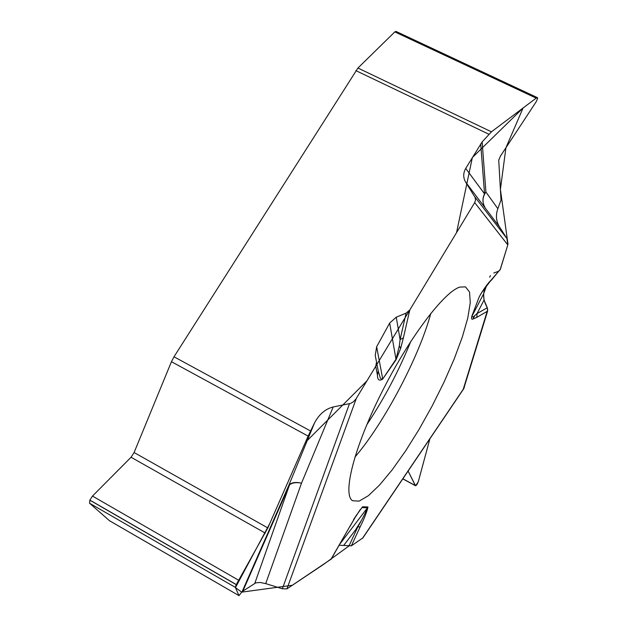 <?xml version="1.0" encoding="UTF-8"?>
<svg xmlns="http://www.w3.org/2000/svg" width="627" height="627" viewBox="0 0 627 627"><rect width="100%" height="100%" fill="white"/><g stroke="black" fill="none" stroke-linecap="round" stroke-linejoin="round"><path stroke-width="0.94" d="M537.363 97.632L395.935 31.389L394.822 31.891L357.931 68.045L174 356.787L171.445 361.701L134.1 452.522L131.067 457.255L92.475 496.082L89.88 500.111L89.567 503.215L109.482 520.708M314.589 422.763C319.214 414.188 325.405 408.922 333.188 406.962L301.516 483.151C295.286 481.771 291.038 482.539 288.773 485.447L314.589 422.763L308.131 436.11L171.445 361.701M465.61 182.065C463.063 177.613 463.102 173.068 465.72 168.428L484.553 193.892C482.296 198.516 482.429 202.999 484.937 207.325C482.085 202.176 482.406 197.082 485.909 192.034L497.862 208.72C495.542 215.037 496.067 221.072 499.429 226.825L465.61 182.065L475.133 197.489L475.532 200.068L474.694 202.607L409.807 309.95L406.124 313.108L396.256 317.184L389.665 323.07L376.647 346.77L375.252 355.462L376.529 362.045L375.745 366.286L355.956 398.991L353.228 401.931L350.556 403.427L333.188 406.962M465.72 168.428L482.139 141.89L485.909 192.034L484.553 193.892L480.697 143.842M357.931 68.045L491.45 131.811L482.139 141.89M339.176 545.239L351.363 545.819L362.931 537.864M265.707 583.604L260.087 582.467L255.792 582.851L242.171 591.551L288.773 485.447L289.541 484.828C292.213 482.696 296.203 482.139 301.516 483.151L265.707 583.604L282.346 588.777L286.931 588.886L331.244 559.057M109.2 520.543L238.997 595.642L242.171 591.551M238.965 595.603L235.321 587.366L236.254 584.638L267.831 527.934L308.131 436.11M497.862 208.72L501.012 200.021L498.731 160.144L500.409 156.139L536.234 101.684L537.692 98.204L537.464 97.694L536.187 98.126L491.45 131.811M490.8 280.841L500.362 269.281L507.799 244.914L506.937 238.519L499.429 226.825M463.69 388.818L487.594 311.133L487.304 307.716L484.013 300.114L483.613 293.875L486.419 286.116C482.406 292.401 482.712 299.628 487.336 307.794M429.887 438.814L418.311 481.654L416.728 485.032L415.317 485.541L408.091 471.057L415.576 485.784L418.272 481.818L429.989 438.461M459.763 287.103C443.673 292.049 408.302 339.105 381.255 393.325C354.083 447.537 342.248 494.601 352.586 500.73L359.13 501.138L368.308 495.745L379.539 485.071L392.188 469.835L405.606 450.923L419.134 429.291L432.144 405.998L444.041 382.117L454.277 358.754L462.334 337.012L467.789 317.975L470.266 302.676L469.545 292.049L465.516 286.876L459.763 287.103M375.745 366.286L377.446 375.15L378.222 371.012L380.432 378.332L381.788 379.21L382.635 378.481L376.647 346.77M331.221 559.104L349.513 526.993L330.837 559.535M349.576 527.119L356.504 515.151L362.571 506.781L367.994 506.969C366.913 511.914 364.303 518.545 360.157 526.868L357.821 526.899L343.925 545.129M500.362 269.281L491.051 280.159C487.304 283.968 483.362 289.517 479.232 296.798L471.794 316.337C471.277 318.829 471.692 319.723 473.04 319.002L474.78 315.561L477.037 313.578L476.818 317.356L473.04 319.002M377.446 375.15C377.493 379.962 379.233 381.279 382.674 379.084L396.06 359.765L400.645 348.447L399.321 345.877L400.089 339.599L403.404 337.804L409.807 309.95M382.674 379.084L396.029 359.153L399.321 345.877M488.997 282.291L485.839 286.515M481.293 293.138L480.995 293.616M491.051 280.159L481.152 293.358M396.256 317.184L400.089 339.599L406.124 313.108M483.613 293.875L472.084 315.953C472.186 317.466 473.087 317.333 474.78 315.561M507.988 244.13L500.401 189.393L505.926 147.753L523.067 108.001L472.358 157.542L456.55 232.625L366.928 380.887L305.365 442.403L269.767 523.529L235.438 587.648L241.74 592.139L292.362 585.265L323.328 564.559L348.957 545.999L357.821 526.899C362.092 519.603 365.306 513.231 367.469 507.799L339.873 544.017M484.013 300.114L477.037 313.578L487.304 307.716M367.994 506.969L367.469 507.799L362.038 507.627L359.553 510.613M357.131 514.148L353.471 519.728M463.259 389.242L487.759 309.487M489.624 277.205L490.479 275.582M493.786 273.011L498.34 271.358L500.087 269.916L507.823 244.836M488.903 134.233L355.909 70.632M174 356.787L310.53 430.968M89.88 500.111L236.293 584.56M89.849 500.189L236.254 584.638M92.475 496.082L238.479 580.147M131.067 457.255L265.276 533.091M134.1 452.522L267.831 527.934M89.567 503.215L235.321 587.366M394.822 31.891L536.187 98.126M402.871 478.785L415.317 485.541M430.82 313.367C419.157 356.794 384.179 423.021 354.89 457.138M410.803 341.409C398.944 370.698 384.273 398.49 366.764 424.792M396.06 359.765L389.665 323.07M376.529 362.045L378.222 371.012M282.346 588.777L349.466 403.733M254.805 583.314L289.541 484.828L242.986 590.806M362.571 506.781L358.307 512.525M286.931 588.886L356.324 398.419M356.504 515.151L349.513 526.993M360.157 526.868L351.363 545.819M362.39 538.444L464.168 387.901M487.594 311.133L476.818 317.356M474.694 202.607L507.799 244.914M400.645 348.447L403.404 337.804M471.794 316.337L479.232 296.798M474.725 196.706L506.937 238.519M356.285 528.608L361.081 520.966M238.989 595.642L109.333 520.645M415.474 485.745L402.816 478.871M463.721 388.771L362.806 538.052M355.854 516.452L360.055 509.869"/></g></svg>
